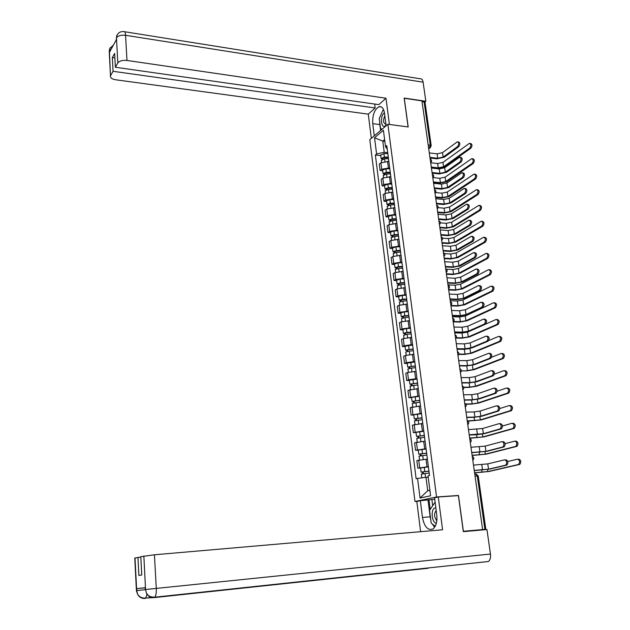 <?xml version="1.0" encoding="UTF-8"?>
<svg xmlns="http://www.w3.org/2000/svg" width="630" height="630" viewBox="0 0 630 630"><rect width="100%" height="100%" fill="white"/><g stroke="black" fill="none" stroke-linecap="round" stroke-linejoin="round"><path stroke-width="0.94" d="M417.588 501.307L414.973 501.496L436.566 496.983L387.867 124.268L408.185 126.953L404.271 98.28L421.927 100.887L482.619 529.57L463.373 531.271L458.483 495.479L436.566 496.983M387.867 124.268L369.802 139.671L414.973 501.496M481.155 530.066L485.848 529.365L484.887 529.405L477.296 475.997L475.626 473.981L474.752 474.028M482.619 529.57L484.887 529.405M422.005 101.446L425.045 102.454L431.172 145.483M388.844 161.445L380.898 162.776L379.291 164.052L380.103 170.486L381.717 169.226L389.679 167.903M382.678 170.761L380.103 170.486M390.828 176.739L382.843 178.054L381.221 179.298L382.048 185.787L383.67 184.559L391.671 183.251M384.623 186.047L382.048 185.787M392.821 192.166L384.804 193.465L383.174 194.678L384.001 201.222L385.639 200.033L393.679 198.733M386.592 201.458L384.001 201.222M394.845 207.735L386.781 209.018L385.135 210.192L385.969 216.799L387.623 215.641L395.703 214.357M388.568 217.011L385.969 216.799M396.876 223.437L388.773 224.713L387.119 225.847L387.962 232.509L389.623 231.391L397.743 230.123M390.568 232.698L387.962 232.509M398.932 239.282L390.789 240.542L389.12 241.636L389.97 248.362L391.647 247.283L399.806 246.031M392.584 248.535L389.97 248.362M401.003 255.276L392.821 256.52L391.135 257.568L392.002 264.356L393.687 263.324L401.885 262.08M394.624 264.505L392.002 264.356M403.09 271.404L394.876 272.64L393.175 273.648L394.041 280.5L395.742 279.5L403.98 278.279M396.68 280.626L394.041 280.5M405.2 287.69L396.939 288.902L395.231 289.879L396.105 296.785L397.821 295.832L406.098 294.62M398.751 296.887L396.105 296.785M407.327 304.117L399.034 305.322L397.309 306.251L398.191 313.22L399.916 312.307L408.232 311.118M400.837 313.299L398.191 313.22M409.476 320.702L401.137 321.883L399.396 322.773L400.294 329.805L402.034 328.939L410.39 327.757M402.948 329.868L400.294 329.805M411.642 337.436L403.263 338.601L401.515 339.444L402.412 346.547L404.169 345.72L412.563 344.563M405.082 346.579L402.412 346.547M413.831 354.32L405.413 355.477L403.641 356.273L404.555 363.439L406.326 362.667L414.76 361.518M407.232 363.455L404.555 363.439M416.036 371.369L407.578 372.511L405.799 373.259L406.712 380.496L408.5 379.764L416.981 378.63M409.398 380.481L406.712 380.496M418.265 388.576L407.964 390.403L408.894 397.703L419.218 395.908M411.587 397.664L408.894 397.703M420.517 405.948L410.161 407.704L411.091 415.076L421.478 413.343M413.8 415.012L411.091 415.076M422.793 423.478L412.374 425.171L413.319 432.613L423.762 430.944M416.028 432.526L413.319 432.613M425.085 441.181L414.611 442.803L415.556 450.316L426.061 448.717M418.281 450.198L415.556 450.316M427.4 459.049L416.863 460.609L417.824 468.192L428.384 466.657M420.556 468.043L417.824 468.192M384.843 141.38L382.78 141.128L384.213 152.279L387.71 152.688M384.213 152.279L376.598 153.996L374.551 137.757L383.402 130.237L385.529 146.688L387.261 149.2M428.203 477.178L425.998 477.304L427.723 490.738L420.045 498.023L430.605 495.778L428.03 475.839L429.526 475.469L386.796 145.648L385.529 146.688M420.045 498.023L417.564 478.398L425.998 477.304M376.598 153.996L375.37 154.996L416.131 478.753L417.564 478.398M457.498 495.684L458.483 495.479M427.723 490.738L429.896 490.258M384.615 139.6L382.78 141.128L374.551 137.757M380.748 155.618L375.37 154.996M457.978 141.876L458.475 141.939C460.183 142.695 460.286 144.262 458.79 146.648L457.64 146.506C459.136 144.12 459.034 142.545 457.325 141.797L442.504 152.641L437.078 153.838L429.29 152.909M430.014 158.004L436.968 158.815L444.284 157.209L458.79 146.648M457.64 146.506L443.15 157.075L437.716 158.272L429.92 157.358M470.114 143.427L470.578 143.482C472.311 144.238 472.421 145.798 470.901 148.16L469.767 148.018C471.287 145.648 471.177 144.089 469.445 143.341L442.961 162.375L437.661 163.532L430.684 162.737M388.348 157.602L384.04 157.657L382.465 158.287L383.079 158.689L382.567 159.099M388.277 157.043L384.394 157.09L381.103 158.413L382.268 159.217M387.82 153.547L383.946 153.594L380.693 155.177M383.111 158.933L382.977 157.862M469.767 148.018L443.591 166.722L438.283 167.871L431.298 167.092M388.489 158.697L384.607 158.744L381.347 160.319M431.385 167.706L437.559 168.399L444.701 166.848L470.901 148.16M460.286 157.272L460.758 157.335C462.507 158.091 462.625 159.666 461.105 162.06L459.947 161.926C461.475 159.524 461.357 157.949 459.601 157.193L444.701 167.73L439.244 168.919L431.432 168.045M432.156 173.163L439.141 173.919L446.489 172.329L461.105 162.06M459.947 161.926L445.355 172.203L439.89 173.384L432.07 172.533M462.601 172.809L463.058 172.856C464.853 173.62 464.987 175.203 463.444 177.613L462.286 177.487C463.822 175.077 463.696 173.494 461.9 172.73L446.914 182.96L441.433 184.125L433.598 183.314M434.322 188.449L441.323 189.15L448.71 187.59L463.444 177.613M462.286 177.487L447.576 187.472L442.079 188.63L434.235 187.842M386.143 125.74L384.52 113.321C383.694 108.368 381.859 106.155 379.024 106.698C374.472 109.407 372.377 115.062 372.739 123.645L374.275 135.859M124.685 31.744L420.115 78.758C421.659 78.522 422.659 79.663 423.108 82.176L425.833 101.265L404.153 98.067L408.09 126.921L389.411 124.472L385.985 98.225L378.858 104.643L115.361 67.252L117.826 62.929L116.455 37.753L116.495 39.43L109.557 52.14L109.407 50.865L110.471 75.907C110.219 77.821 111.951 79.112 115.676 79.774L368.282 114.148L375.157 107.966L374.661 104.044M371.322 138.38L368.282 114.148M385.985 98.225L126.969 60.449C122.527 60.031 119.48 60.866 117.826 62.929M425.833 101.265L424.88 102.06M115.361 67.252L114.644 53.432L112.345 57.566L113.046 71.308L110.652 75.498M113.046 71.308L375.157 107.966M112.345 57.566L114.88 57.936M382.851 110.471L380.551 115.597M379.669 121.692L379.827 124.582L372.739 123.645M380.583 130.481L379.827 124.582M381.3 128.866L381.418 129.772M116.298 39.769L116.416 37.989M117.204 34.744L116.455 37.737M110.203 47.652L109.447 50.62M430.818 520.167L430.156 516.828L422.462 517.435C424.368 526.916 427.865 530.759 432.944 528.972C436.125 526.365 437.401 521.656 436.763 514.852L434.542 497.779L438.275 496.999L442.575 529.775L154.421 554.786L156.295 588.412L490.447 554.046L486.951 529.554L463.318 531.649L458.404 495.621L438.275 496.999M422.462 517.435L420.352 500.732L416.824 501.464L420.612 531.681M434.731 499.212L420.352 500.732M134.781 558.078L140.821 557.046M490.447 554.046C490.833 557.613 490.148 560.101 488.392 561.511L426.967 568.079M137.946 557.29L138.876 575.434L141.758 574.97L140.805 556.676L154.421 554.786M145.168 587.656L136.647 588.696L145.176 587.774M432.251 523.916L434.637 527.255M430.156 516.828L428.022 500.196M429.014 499.992L430.219 509.355M431.912 499.787L432.684 505.717M145.278 589.688L136.749 590.601L136.647 588.696M146.979 594.129L145.735 598.059L145.081 598.461C141.797 598.658 139.317 597.279 137.639 594.31L136.749 590.601M145.624 589.546L156.295 588.412C156.453 592.688 155.972 595.61 154.862 597.177L154.137 597.61C150.743 597.815 148.192 596.366 146.491 593.271L145.569 589.774L143.853 556.022M384.457 112.833L384.001 113.172C379.599 116.707 381.252 129.63 385.615 125.598L386.064 125.157M384.843 115.794C382.827 120.401 383.135 123.197 385.749 124.165L385.922 124.102M382.268 129.04L380.575 128.74L379.26 118.495L383.386 109.273M435.858 507.867L435.298 507.906C430.526 508.418 431.463 522.49 436.346 523.333M436.196 510.473L436.165 510.497C433.857 513.749 434.086 517.096 436.85 520.522M436.771 521.175L436.228 519.986M435.22 526.294L431.196 523.065L429.558 510.339L434.637 502.819L435.259 503.299M435.196 502.779L434.637 502.819M472.453 158.728L472.902 158.776C474.673 159.532 474.799 161.099 473.256 163.477L472.122 163.343C473.658 160.965 473.54 159.398 471.76 158.642L445.111 177.148L439.779 178.29L433.18 177.589M390.316 172.801L385.993 172.872L384.402 173.494L385.024 173.872L384.332 174.408L383.04 173.612L382.623 170.344M390.246 172.258L386.355 172.321L383.04 173.612M389.789 168.738L385.899 168.793L382.591 170.092M385.064 174.179L384.922 173.077M472.122 163.343L445.741 181.527L440.409 182.668L433.401 181.936M390.458 173.927L386.568 173.99L383.284 175.526M433.487 182.535L439.677 183.172L446.851 181.645L473.256 163.477M474.807 174.163L475.24 174.211C477.06 174.967 477.194 176.542 475.634 178.928L474.492 178.81C476.052 176.416 475.918 174.841 474.099 174.085L447.269 192.048L441.921 193.174L435.708 192.567M392.301 188.142L387.962 188.22L386.363 188.827L386.985 189.189L386.292 189.709L384.993 188.945L384.576 185.637M392.238 187.614L388.324 187.685L384.993 188.945M391.773 184.062L387.867 184.125L384.544 185.401M387.033 189.567L386.891 188.425M474.492 178.81L447.914 196.465L442.551 197.584L435.519 196.914M392.451 189.299L388.545 189.37L385.237 190.866M435.606 197.489L441.811 198.08L449.025 196.576L475.634 178.928M464.94 188.48L465.381 188.528C467.224 189.291 467.365 190.882 465.806 193.308L464.641 193.189C466.2 190.764 466.058 189.173 464.223 188.409L449.151 198.316L443.638 199.466L435.779 198.718M436.503 203.868L443.528 204.514L450.954 202.978L465.806 193.308M464.641 193.189L449.812 202.868L444.292 204.01L436.425 203.285M467.302 204.301L467.728 204.341C469.61 205.104 469.759 206.703 468.184 209.144L467.019 209.034C468.594 206.593 468.444 204.994 466.562 204.23L451.403 213.814L445.867 214.94L437.976 214.255M438.708 219.429L445.756 220.012L453.222 218.508L468.184 209.144M467.019 209.034L452.072 218.405L446.52 219.531L438.63 218.87M469.681 220.256L470.09 220.295C472.02 221.059 472.185 222.666 470.586 225.123L469.421 225.028C471.012 222.571 470.846 220.957 468.925 220.193L453.679 229.446L448.111 230.556L440.197 229.934M440.929 235.124L448.001 235.651L455.506 234.171L470.586 225.123M469.421 225.028L454.348 234.084L448.773 235.187L440.858 234.588M477.186 189.732L477.603 189.772C479.469 190.536 479.611 192.119 478.036 194.52L476.886 194.41C478.461 192 478.32 190.417 476.461 189.661L449.45 207.073L444.071 208.184L438.102 207.648M394.309 203.608L389.954 203.71L388.34 204.301L388.962 204.648L388.261 205.152L386.97 204.419L386.536 201.072M394.238 203.104L390.316 203.191L386.97 204.419M393.774 199.521L389.86 199.6L386.513 200.836M389.017 205.081L388.868 203.907M476.886 194.41L450.096 211.53L444.709 212.633L437.661 212.019M394.459 204.797L390.537 204.892L387.214 206.349M437.74 212.57L443.969 213.113L451.214 211.633L478.036 194.52M479.587 205.443L479.981 205.482C481.895 206.246 482.044 207.837 480.454 210.255L479.304 210.152C480.895 207.727 480.745 206.136 478.839 205.372L451.655 222.232L446.245 223.319L440.394 222.847M396.325 219.216L391.954 219.334L390.34 219.909L390.962 220.24L390.253 220.728L388.954 220.035L388.521 216.641M396.262 218.736L392.325 218.838L388.954 220.035M395.798 215.114L391.86 215.216L388.497 216.421M391.025 220.736L390.868 219.523M479.304 210.152L452.301 226.729L446.89 227.816L439.819 227.249M396.49 220.445L392.545 220.547L389.198 221.965M439.89 227.784L446.142 228.273L453.427 226.816L480.454 210.255M482.005 221.303L482.391 221.335C484.336 222.099 484.509 223.697 482.895 226.131L481.745 226.036C483.352 223.603 483.186 221.996 481.233 221.232L453.868 237.526L448.442 238.597L442.575 238.164M398.373 234.966L393.978 235.1L392.348 235.659L392.97 235.974L392.262 236.439L390.962 235.785L390.521 232.352M398.31 234.502L394.356 234.62L390.962 235.785M397.837 230.848L393.884 230.966L390.498 232.131M393.049 236.534L392.884 235.289M481.745 226.036L454.529 242.062L449.088 243.125L441.992 242.621M398.53 236.226L394.577 236.345L391.206 237.715M442.063 243.125L448.332 243.566L455.655 242.141L482.895 226.131M472.083 236.36L472.476 236.392C474.445 237.163 474.626 238.778 473.012 241.243L471.838 241.164C473.453 238.691 473.272 237.069 471.303 236.305L455.97 245.22L450.371 246.306L442.433 245.755M443.173 250.96L450.269 251.433L457.805 249.976L473.012 241.243M471.838 241.164L456.648 249.897L451.048 250.976L443.103 250.449M484.446 237.297L484.809 237.321C486.809 238.093 486.99 239.699 485.36 242.148L484.202 242.062C485.832 239.613 485.651 238.006 483.659 237.234L456.112 252.945L450.647 254L444.615 253.607M400.428 250.858L396.018 251L394.38 251.543L395.002 251.843L394.286 252.299L392.986 251.677L392.545 248.196M400.373 250.409L396.396 250.543L392.986 251.677M399.892 246.724L395.923 246.858L392.522 247.992M395.089 252.48L394.923 251.189M484.202 242.062L456.774 257.52L451.308 258.568L444.189 258.119M400.593 252.157L396.624 252.284L393.238 253.614M444.252 258.607L450.544 258.993L457.9 257.591L485.36 242.148M474.508 252.614L474.878 252.638C476.902 253.41 477.091 255.04 475.461 257.52L474.288 257.442C475.918 254.961 475.721 253.331 473.705 252.559L458.286 261.135L452.663 262.198L444.693 261.718M445.434 266.939L452.553 267.348L460.128 265.923L475.461 257.52M474.288 257.442L458.971 265.852L453.34 266.915L445.363 266.451M486.911 253.441L487.258 253.465C489.305 254.236 489.494 255.851 487.848 258.316L486.691 258.237C488.337 255.772 488.14 254.158 486.1 253.386L458.364 268.506L452.883 269.538L446.41 269.168M402.507 266.892L398.081 267.049L396.427 267.577L397.058 267.86L396.333 268.293L395.034 267.711L394.585 264.19M402.452 266.466L398.459 266.608L395.034 267.711M401.971 262.749L397.987 262.891L394.561 263.994M397.144 268.561L396.979 267.238M486.691 258.237L459.034 273.121L453.545 274.144L446.402 273.759M402.68 268.223L398.688 268.372L395.278 269.656M446.465 274.215L452.773 274.562L460.168 273.176L487.848 258.316M396.388 268.758L396.333 268.293M476.949 269.01L477.312 269.034C479.375 269.813 479.58 271.451 477.934 273.948L476.752 273.877C478.398 271.38 478.194 269.742 476.13 268.963L460.617 277.192L454.962 278.239L446.977 277.822M447.717 283.067L454.86 283.413L462.475 282.012L477.934 273.948M476.752 273.877L461.31 281.957L455.647 282.996L447.654 282.602M489.392 269.727L489.723 269.75C491.817 270.522 492.03 272.152 490.353 274.625L489.195 274.562C490.865 272.081 490.652 270.459 488.565 269.679L460.648 284.201L455.128 285.209L447.969 284.862M404.602 283.067L400.152 283.248L398.499 283.76L399.121 284.02L398.396 284.437L397.089 283.886L396.64 280.326M404.547 282.665L400.546 282.831L397.089 283.886M404.058 278.917L400.066 279.074L396.616 280.145M399.223 284.791L399.05 283.429M489.195 274.562L461.317 288.855L455.797 289.855L448.631 289.532M404.775 284.437L400.774 284.602L397.341 285.847M448.694 289.973L455.025 290.257L462.452 288.902L490.353 274.625M398.467 284.981L398.396 284.437M479.422 285.563L479.761 285.579C481.871 286.366 482.092 288.012 480.422 290.517L479.241 290.469C480.91 287.957 480.69 286.311 478.579 285.524L462.979 293.399L457.293 294.423L449.277 294.076M450.025 299.337L457.183 299.62L464.838 298.25L480.422 290.517M479.241 290.469L463.672 298.203L457.986 299.218L449.962 298.896M491.896 286.17L492.219 286.185C494.353 286.965 494.574 288.595 492.888 291.091L491.723 291.036C493.408 288.54 493.188 286.91 491.053 286.13L462.94 300.03L457.404 301.022L450.222 300.738M406.712 299.392L402.255 299.589L400.585 300.085L401.208 300.329L400.475 300.731L399.176 300.219L398.711 296.612M406.665 299.014L402.649 299.187L399.176 300.219M406.177 295.226L402.161 295.399L398.688 296.439M401.318 301.171L401.137 299.77M491.723 291.036L463.625 304.723L458.073 305.715L450.883 305.448M406.901 300.801L402.877 300.982L399.42 302.18M450.946 305.865L457.293 306.093L464.759 304.77L492.888 291.091M400.554 301.361L400.475 300.731M481.903 302.266L482.233 302.282C484.391 303.069 484.627 304.731 482.942 307.251L481.753 307.204C483.438 304.684 483.21 303.022 481.052 302.235L465.349 309.747L459.64 310.748L451.6 310.48M452.348 315.756L459.53 315.976L467.232 314.638L482.942 307.251M481.753 307.204L466.058 314.598L460.333 315.599L452.285 315.346M494.424 302.762L494.731 302.77C496.912 303.558 497.149 305.204 495.448 307.708L494.274 307.661C495.983 305.156 495.739 303.51 493.558 302.723L465.263 316.008L459.687 316.977L452.49 316.756M408.846 315.866L404.365 316.087L402.688 316.559L403.318 316.788L402.578 317.173L401.271 316.693L400.806 313.047M408.807 315.512L404.767 315.701L401.271 316.693M408.311 311.692L404.279 311.882L400.782 312.874M403.436 317.701L403.247 316.26M494.274 307.661L465.948 320.741L460.373 321.709L453.647 321.52M409.035 317.315L405.003 317.512L401.523 318.662M453.269 321.843L459.585 322.072L467.09 320.772L495.448 307.708M402.664 317.882L402.578 317.173M484.415 319.127L484.73 319.142C486.935 319.93 487.187 321.599 485.486 324.135L484.289 324.103C485.998 321.56 485.746 319.898 483.541 319.103L467.751 326.245L462.01 327.23L453.939 327.033M454.695 332.325L461.9 332.482L469.641 331.167L485.478 324.135L484.289 324.103L468.46 331.144L462.711 332.12L454.639 331.939M496.976 319.505L497.267 319.512C499.495 320.3 499.748 321.954 498.031 324.474L496.857 324.442C498.574 321.922 498.322 320.26 496.094 319.473L467.602 332.12L462.003 333.073L454.773 332.916M411.004 332.498L406.508 332.727L404.814 333.183L405.444 333.396L404.696 333.758L403.389 333.325L402.916 329.624M410.957 332.16L406.909 332.372L403.389 333.325M410.461 328.301L406.413 328.506L402.901 329.474M405.57 334.38L405.381 332.9M496.849 324.442L468.295 336.9L462.688 337.845L456.38 337.727M411.193 333.987L407.145 334.191L403.641 335.294M456.167 338.082L461.892 338.192L469.437 336.924L498.023 324.474L496.857 324.442M404.799 334.554L404.696 333.758M487.281 336.144C489.494 336.948 489.762 338.625 488.085 341.169L486.888 341.145C488.565 338.601 488.297 336.924 486.092 336.113L470.177 342.901L464.404 343.862L456.309 343.736M457.057 349.044L464.294 349.138L472.067 347.855L488.045 341.184M486.848 341.161L470.894 347.839L465.113 348.792L457.01 348.689M499.858 336.396C502.094 337.2 502.362 338.861 500.669 341.381L499.488 341.365C501.189 338.838 500.913 337.176 498.684 336.373L487.203 341.169M413.178 349.272L408.657 349.524L406.964 349.965L407.586 350.162L406.838 350.5L405.531 350.107L405.051 346.366M413.138 348.965L405.531 350.107M412.634 345.075L405.035 346.216M407.72 351.217L407.531 349.697M499.448 341.381L470.657 353.202L465.027 354.123L458.947 354.06M469.106 348.673L464.334 349.311L457.081 349.217M413.374 350.8L409.303 351.028L405.783 352.083M458.86 354.399L464.223 354.454L471.807 353.217L500.63 341.405M406.948 351.382L406.838 350.5M489.864 353.296C492.077 354.139 492.361 355.824 490.707 358.36L489.51 358.352C491.156 355.808 490.88 354.123 488.667 353.288L472.618 359.706L466.814 360.643L458.695 360.588M459.451 365.92L466.704 365.943L474.524 364.691L490.628 358.391M489.431 358.383L473.343 364.691L467.531 365.62L459.404 365.589M502.48 353.43C504.717 354.265 505 355.934 503.331 358.454L502.149 358.446C503.819 355.926 503.535 354.249 501.299 353.422L491.613 357.226M415.375 366.211L410.839 366.479L408.996 367.4L407.689 367.038L407.208 363.25M415.335 365.92L407.689 367.038M414.823 361.99L407.185 363.116M409.902 368.211L409.697 366.652M415.572 367.778L411.484 368.022L407.941 369.03M461.388 370.857L466.578 370.865L474.201 369.652L503.26 358.486M409.114 368.369L408.996 367.4M502.078 358.478L473.043 369.652L467.381 370.55L466.72 365.943M492.471 370.621C494.684 371.487 494.983 373.18 493.353 375.708L492.156 375.716C493.778 373.18 493.479 371.487 491.266 370.621L475.083 376.669L469.248 377.583L461.105 377.606M461.861 382.953L469.137 382.914L477.005 381.693L493.243 375.764M492.038 375.764L475.815 381.701L469.972 382.607L461.814 382.654M505.126 370.629C507.363 371.487 507.67 373.173 506.024 375.685L504.835 375.685C506.481 373.173 506.181 371.487 503.937 370.629L494.369 374.141M417.588 383.308L413.028 383.591L411.169 384.457L409.87 384.135L409.374 380.3M417.548 383.04L409.87 384.135M417.036 379.079L409.358 380.181M412.091 385.363L411.886 383.757M504.724 375.732L475.453 386.253L469.759 387.127L463.672 387.182M417.792 384.914L410.122 386.127M463.767 387.466L468.948 387.418L476.611 386.245L505.906 375.732M411.311 385.521L411.169 384.457M495.101 388.111C497.314 389.001 497.629 390.71 496.03 393.23L494.826 393.246C496.416 390.718 496.109 389.009 493.896 388.119L477.572 393.789L471.705 394.671L463.53 394.782M464.294 400.144L471.594 400.034L479.501 398.845L495.881 393.293M494.676 393.309L478.312 398.861L472.437 399.743L464.255 399.877M507.796 387.993C510.04 388.875 510.355 390.568 508.741 393.081L507.552 393.096C509.166 390.584 508.851 388.883 506.607 388.001L497.094 391.246M419.824 400.562L415.249 400.869L413.374 401.672L412.067 401.397L411.571 397.506M419.793 400.318L412.067 401.397M419.273 396.317L411.555 397.396M414.312 402.672L414.099 401.026M507.402 393.159L477.887 403.003L472.161 403.854L465.791 403.964M420.037 402.208L412.319 403.389M465.972 404.224L471.342 404.129L479.044 402.98L508.591 393.144M413.516 402.822L413.374 401.672M497.755 405.759C499.976 406.681 500.299 408.397 498.732 410.925L497.519 410.949C499.086 408.429 498.763 406.704 496.542 405.783L480.084 411.067L474.185 411.933L465.987 412.115M466.751 417.501L474.075 417.312L482.021 416.162L498.543 411.004M497.33 411.028L480.832 416.194L474.925 417.052L466.72 417.257M510.489 405.515C512.733 406.429 513.064 408.138 511.481 410.642L510.284 410.666C511.875 408.161 511.544 406.452 509.3 405.539L499.787 408.539M422.076 417.974L414.288 418.808L413.784 414.879M422.053 417.761L414.288 418.808M421.525 413.721L413.768 414.776M416.548 420.147L416.328 418.462M510.095 410.744L480.344 419.903L467.617 420.927M422.297 419.667L414.54 420.816M467.933 421.147L481.501 419.871L511.292 410.721M415.753 420.297L415.595 419.044M500.433 423.588C502.653 424.533 503 426.266 501.456 428.786L500.236 428.825C501.779 426.305 501.441 424.573 499.22 423.62L482.619 428.51L468.468 429.613M469.232 435.015L476.579 434.763L484.572 433.637L501.228 428.873M500.015 428.912L483.375 433.684L469.2 434.802M513.214 423.21C515.458 424.147 515.805 425.872 514.245 428.369L513.048 428.408C514.608 425.904 514.261 424.187 512.017 423.25L502.464 426.014M424.352 435.558L416.524 436.393L416.02 432.408M424.329 435.362L416.524 436.393M423.801 431.29L416.005 432.322M418.8 437.795L418.58 436.062M512.82 428.502L482.816 436.96L469.657 438.039M424.581 437.291L416.784 438.409M469.689 438.244L483.982 436.913L514.017 428.463M418.005 437.929L417.832 436.582M503.142 441.583C505.362 442.559 505.717 444.308 504.205 446.82L502.984 446.867C504.496 444.355 504.142 442.606 501.921 441.63L485.179 446.111L470.964 447.276M471.736 452.702L487.14 451.285L503.945 446.922M502.724 446.977L485.943 451.34L471.705 452.513M515.962 441.071C518.207 442.04 518.569 443.772 517.041 446.268L515.836 446.323C517.364 443.827 517.01 442.095 514.765 441.126L505.134 443.662M426.652 453.301L418.785 454.143L418.273 450.111M426.636 453.135L418.785 454.143M426.101 449.025L418.265 450.033M421.084 455.6L420.856 453.82M515.576 446.426L485.313 454.175L472.098 455.301M426.888 455.088L419.044 456.159M472.13 455.474L486.486 454.12L516.773 446.379M420.281 455.734L420.092 454.293M505.874 459.75C508.103 460.758 508.465 462.522 506.985 465.027L505.764 465.09C507.245 462.585 506.874 460.821 504.654 459.813L487.77 463.885L473.492 465.105M474.264 470.555L489.738 469.09L506.685 465.145M505.465 465.208L488.534 469.161L474.24 470.397M518.734 459.113C520.986 460.105 521.364 461.853 519.86 464.341L518.655 464.404C520.152 461.916 519.781 460.168 517.529 459.168L507.788 461.491M428.975 471.224L421.068 472.059L420.549 467.98M428.959 471.083L421.068 472.059M428.416 466.924L420.541 467.909M423.384 473.579L423.147 471.76M518.356 464.523L487.833 471.547L474.571 472.72M429.211 473.051L421.328 474.091M474.587 472.87L489.014 471.484L519.561 464.46M422.572 473.705L422.376 472.161M472.72 459.672L472.287 456.585M470.185 441.764L469.752 438.708M467.673 424.029L467.247 421.005M465.192 406.468L464.767 403.468M462.727 389.064L462.302 386.088M460.286 371.826L459.869 368.881M457.868 354.745L457.451 351.823M455.474 337.822L455.065 334.932M453.096 321.056L452.694 318.197M450.741 304.447L450.34 301.613M448.418 287.989L448.017 285.177M446.103 271.68L445.709 268.892M443.819 255.52L443.425 252.756M441.551 239.502L441.165 236.762M439.299 223.626L438.921 220.917M437.078 207.892L436.692 205.207M434.865 192.3L434.487 189.638M432.684 176.849L432.306 174.211M430.51 161.532L430.14 158.918M428.652 148.397L429.377 147.845L430.243 145.042L424.084 101.753M428.558 147.751L430.093 147.759L431.196 145.68L428.14 144.782M426.975 466.735L425.998 459.113M424.659 448.78L423.683 441.228M422.36 430.991L421.399 423.517M420.084 413.374L419.131 405.972M417.832 395.923L416.887 388.592M415.595 378.638L414.658 371.369M413.39 361.51L412.453 354.312M411.193 344.539L410.272 337.404M409.02 327.726L408.114 320.662M406.87 311.07L405.964 304.07M404.736 294.564L403.846 287.627M402.625 278.208L401.735 271.333M400.53 262.001L399.656 255.189M398.459 245.936L397.585 239.187M396.404 230.021L395.538 223.327M394.364 214.247L393.506 207.616M392.348 198.615L391.498 192.04M390.34 183.117L389.505 176.605M388.356 167.753L387.529 161.296M417.406 449.781L416.446 442.244M415.146 432.03L414.201 424.565M412.91 414.438L411.973 407.051M410.697 397.018L409.76 389.702M408.5 379.764L407.578 372.511M406.326 362.667L405.413 355.477M404.169 345.72L403.263 338.601M402.034 328.939L401.137 321.883M399.916 312.307L399.034 305.322M397.821 295.832L396.939 288.902M395.742 279.5L394.876 272.64M393.687 263.324L392.821 256.52M391.647 247.283L390.789 240.542M389.623 231.391L388.773 224.713M387.623 215.641L386.781 209.018M385.639 200.033L384.804 193.465M383.67 184.559L382.843 178.054M381.717 169.226L380.898 162.776M419.682 467.704L418.722 460.097M432.298 174.148C434.023 175.187 434.196 176.431 432.826 177.88L433.038 177.731M434.48 189.567C436.212 190.614 436.393 191.866 435.015 193.315L435.204 193.174M436.684 205.128C438.425 206.175 438.598 207.427 437.212 208.884L437.393 208.75M438.905 220.823C440.653 221.886 440.835 223.138 439.441 224.587L439.606 224.469M443.41 252.646C445.174 253.717 445.355 254.977 443.945 256.434L444.079 256.339M448.001 285.043C449.781 286.13 449.962 287.398 448.536 288.855L448.639 288.792M455.033 334.758C456.844 335.869 457.026 337.16 455.584 338.617L455.616 338.593M475.051 476.13L478.249 476.059L485.84 529.35M430.51 147.467L428.707 148.806M437.078 153.838L437.716 158.272M442.504 152.641L443.15 157.075M384.394 157.09L383.946 153.594M438.283 167.871L437.661 163.532M384.946 161.343L384.607 158.744M443.591 166.722L442.961 162.375M439.244 168.919L439.89 173.384M444.701 167.73L445.355 172.203M441.433 184.125L442.079 188.63M446.914 182.96L447.576 187.472M423.108 82.176L125.567 35.296L126.969 60.449M116.731 35.721C118.212 32.65 120.59 31.279 123.866 31.61C124.787 31.201 125.354 32.429 125.567 35.296C121.157 34.847 118.133 35.697 116.503 37.839M109.297 52.518L109.407 50.865M111.148 49.235L109.486 50.723M145.42 587.609L145.569 589.759M135.001 557.928L136.702 590.814M153.326 597.256L154.137 597.61L428.085 568.276M152.783 597.634L144.317 598.138M146.404 593.082L145.522 589.562M386.355 172.321L385.899 168.793M440.409 182.668L439.779 178.29M386.907 176.66L386.568 173.99M445.741 181.527L445.111 177.148M388.324 187.685L387.867 184.125M442.551 197.584L441.921 193.174M388.891 192.103L388.545 189.37M447.914 196.465L447.269 192.048M443.638 199.466L444.292 204.01M449.151 198.316L449.812 202.868M445.867 214.94L446.52 219.531M451.403 213.814L452.072 218.405M448.111 230.556L448.773 235.187M453.679 229.446L454.348 234.084M390.316 203.191L389.86 199.6M444.709 212.633L444.071 208.184M390.899 207.687L390.537 204.892M450.096 211.53L449.45 207.073M392.325 218.838L391.86 215.216M446.89 227.816L446.245 223.319M392.915 223.414L392.545 220.547M452.301 226.729L451.655 222.232M394.356 234.62L393.884 230.966M449.088 243.125L448.442 238.597M394.955 239.282L394.577 236.345M454.529 242.062L453.868 237.526M450.371 246.306L451.048 250.976M455.97 245.22L456.648 249.897M396.396 250.543L395.923 246.858M451.308 258.568L450.647 254M397.01 255.292L396.624 252.284M456.774 257.52L456.112 252.945M452.663 262.198L453.34 266.915M458.286 261.135L458.971 265.852M398.459 266.608L397.987 262.891M453.545 274.144L452.883 269.538M399.081 271.443L398.688 268.372M459.034 273.121L458.364 268.506M454.962 278.239L455.647 282.996M460.617 277.192L461.31 281.957M400.546 282.831L400.066 279.074M455.797 289.855L455.128 285.209M401.176 287.745L400.774 284.602M461.317 288.855L460.648 284.201M457.293 294.423L457.986 299.218M462.979 293.399L463.672 298.203M402.649 299.187L402.161 295.399M458.073 305.715L457.404 301.022M403.287 304.195L402.877 300.982M463.625 304.723L462.94 300.03M459.64 310.748L460.333 315.599M465.349 309.747L466.058 314.598M404.767 315.701L404.279 311.882M460.373 321.709L459.687 316.977M405.421 320.804L405.003 317.512M465.948 320.741L465.263 316.008M462.01 327.23L462.711 332.12M467.751 326.245L468.46 331.144M406.909 332.372L406.413 328.506M462.688 337.845L462.003 333.073M407.571 337.562L407.145 334.191M468.295 336.9L467.602 332.12M464.404 343.862L465.113 348.792M470.177 342.901L470.894 347.839M409.067 349.185L408.571 345.295M465.027 354.123L464.334 349.311M409.744 354.469L409.303 351.028M470.657 353.202L469.972 348.492M466.814 360.643L467.531 365.62M472.618 359.706L473.343 364.691M411.248 366.164L410.744 362.234M411.941 371.543L411.484 368.022M473.043 369.652L472.413 365.298M469.248 377.583L469.972 382.607M475.083 376.669L475.815 381.701M413.445 383.3L412.941 379.331M469.759 387.127L469.153 382.914M414.154 388.773L413.69 385.174M475.453 386.253L474.878 382.268M471.705 394.671L472.437 399.743M477.572 393.789L478.312 398.861M415.666 400.593L415.154 396.593M472.161 403.854L471.618 400.034M416.383 406.169L415.91 402.491M477.887 403.003L477.367 399.389M474.185 411.933L474.925 417.052M480.084 411.067L480.832 416.194M417.91 418.052L417.391 414.012M474.587 420.73L474.099 417.312M418.643 423.722L418.155 419.966M480.344 419.903L479.871 416.674M476.697 429.345L477.438 434.511M482.619 428.51L483.375 433.684M420.178 435.676L419.651 431.597M477.028 437.763L476.603 434.755M420.919 441.449L420.423 437.606M482.816 436.96L482.407 434.117M479.225 446.93L479.973 452.143M485.179 446.111L485.943 451.34M422.462 453.474L421.935 449.348M479.501 454.954L479.131 452.364M423.21 459.341L422.706 455.419M485.313 454.175L484.958 451.726M481.777 464.672L482.533 469.941M487.77 463.885L488.534 469.161M424.77 471.429L424.234 467.271M481.989 472.303L481.682 470.145M425.526 477.367L425.022 473.398M487.833 471.547L487.541 469.508M430.66 162.587C432.022 161.138 431.849 159.894 430.133 158.862M441.685 240.439C443.079 238.983 442.906 237.73 441.15 236.667M446.229 272.57C447.647 271.113 447.465 269.853 445.694 268.774M450.867 305.29C452.293 303.833 452.112 302.558 450.324 301.463M453.214 321.875C454.647 320.418 454.466 319.134 452.671 318.032M457.978 355.517C459.427 354.052 459.238 352.753 457.427 351.635M460.388 372.574C461.845 371.101 461.664 369.802 459.837 368.668M462.829 389.789C464.294 388.316 464.105 387.009 462.27 385.859M465.286 407.169C466.759 405.688 466.57 404.373 464.727 403.216M467.775 424.707C469.248 423.226 469.059 421.903 467.208 420.738M470.279 442.425C471.768 440.929 471.579 439.598 469.712 438.417M472.807 460.302C474.303 458.805 474.114 457.459 472.24 456.27M478.241 476.012L476.241 474.067M381.103 158.413L380.662 154.917M381.599 162.327L381.315 160.059M381.559 107.053L379.024 106.698M116.692 35.831L116.298 39.792M109.699 48.707L109.234 51.29L110.471 75.907M109.738 48.581L113.487 44.95M488.392 561.511L154.862 597.177C151.586 597.193 149.302 596.5 148.011 595.098L146.491 593.271M151.546 597.437L145.735 598.059C142.254 598.374 139.553 597.122 137.639 594.31M137.545 594.122L136.419 590.641L134.773 557.983M145.27 589.593L145.168 587.64M383.552 177.613L383.253 175.274M385.513 193.04L385.206 190.63M387.497 208.609L387.182 206.112M389.498 224.311L389.175 221.744M391.521 240.156L391.183 237.51M393.561 256.142L393.207 253.417M395.616 272.278L395.254 269.467M397.688 288.556L397.317 285.658M399.782 304.991L399.404 302.006M401.893 321.568L401.499 318.496M404.027 338.302L403.625 335.144M488.085 341.169L486.888 341.145M500.669 341.381L499.488 341.365M406.177 355.194L405.767 351.942M490.707 358.36L489.51 358.352M503.331 358.454L502.149 358.446M408.35 372.236L407.925 368.897M493.353 375.708L492.156 375.716M506.024 375.685L504.835 375.685M410.54 389.442L410.106 386.009M496.03 393.23L494.826 393.246M508.741 393.081L507.552 393.096M412.752 406.807L412.303 403.287M498.732 410.925L497.519 410.949M511.481 410.642L510.284 410.666M414.989 424.344L414.524 420.722M501.456 428.786L500.236 428.825M514.245 428.369L513.048 428.408M417.241 442.04L416.769 438.322M504.205 446.82L502.984 446.867M517.041 446.268L515.836 446.323M419.525 459.908L419.037 456.088M506.985 465.027L505.764 465.09M519.86 464.341L518.655 464.404M421.809 477.847L421.32 474.028"/></g></svg>
